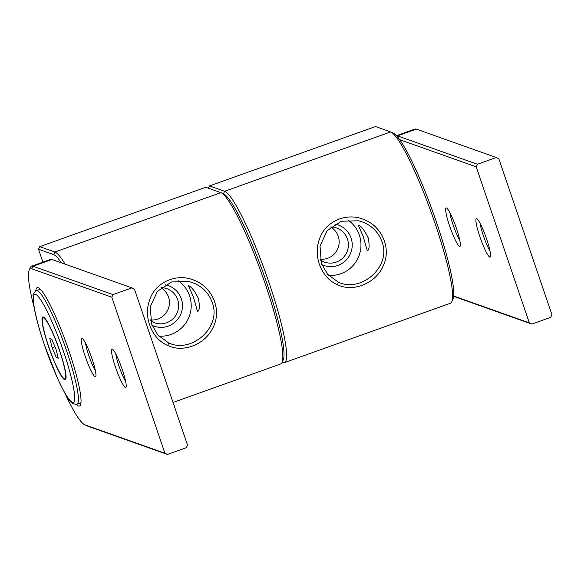 <?xml version="1.0" encoding="UTF-8"?>
<svg xmlns="http://www.w3.org/2000/svg" width="581" height="581" viewBox="0 0 581 581"><rect width="100%" height="100%" fill="white"/><g stroke="black" fill="none" stroke-linecap="round" stroke-linejoin="round"><path stroke-width="0.87" d="M367.018 250.927C369.349 250.251 369.719 245.828 368.136 237.644C364.352 230.061 361.048 225.864 358.208 225.05L363.118 236.184L367.315 250.912M381.964 241.674C391.783 266.839 360.772 293.187 338.244 282.105L327.64 274.348L321.337 263.36L320.029 246.003L327.161 230.621L341.337 221.23L358.695 220.787L363.764 222.465C372.588 226.314 378.652 232.712 381.964 241.674M328.614 275.416A30.335 29.863 109.5 0 0 359.349 235.087A30.335 29.863 109.5 0 0 347.808 219.945M330.698 227.077A17.248 16.972 -70.5 0 1 320.204 259.177M330.872 226.931A18.12 17.837 -70.5 0 1 336.326 262.067A18.12 17.837 -70.5 0 1 320.385 260.019M334.881 224.092A21.475 21.134 -70.5 0 1 337.939 265.415A21.475 21.134 -70.5 0 1 321.78 264.566M284.436 362.617L450.42 303.238A91.006 12.506 -109.7 0 0 451.757 301.822A91.006 12.506 -109.7 0 0 431.545 213.336A91.006 12.506 -109.7 0 0 391.042 132.098A91.006 12.506 -109.7 0 0 390.614 131.923L224.629 191.294A91.006 12.506 70.3 0 1 267.253 277.5A91.006 12.506 70.3 0 1 284.436 362.617A91.006 12.506 70.3 0 1 282.932 362.551L282.126 362.268M337.67 284.806C321.402 278.27 312.738 256.018 319.601 238.776C325.222 221.114 347.394 211.767 364.803 219.923C382.574 226.982 391.478 249.329 383.126 266.076C375.907 283.143 353.459 292.534 337.67 284.806L338.244 282.105M451.757 301.822L452.933 299.28A88.987 12.23 -109.7 0 0 433.165 212.755A88.987 12.23 -109.7 0 0 393.562 133.325L391.042 132.098M223.387 193.872A88.987 12.23 70.3 0 1 264.202 275.706A88.987 12.23 70.3 0 1 282.489 361.004M223.402 193.851L224.629 191.294L209.509 185.935L375.493 126.556L390.614 131.923M209.509 185.935L208.405 188.229M197.264 311.656C199.588 310.98 199.958 306.55 198.375 298.373C194.599 290.79 191.287 286.593 188.455 285.779L193.357 296.913L197.562 311.641M212.203 302.396C222.022 327.561 191.018 353.909 168.49 342.826L157.879 335.077L151.583 324.082L150.268 306.732L157.4 291.35L171.584 281.952L188.941 281.509L194.003 283.194C202.827 287.036 208.899 293.441 212.203 302.396M158.86 336.138A30.335 29.863 109.5 0 0 189.595 295.816A30.335 29.863 109.5 0 0 178.047 280.674M160.944 287.798A17.248 16.972 -70.5 0 1 150.45 319.906M161.111 287.653A18.12 17.837 -70.5 0 1 166.565 322.796A18.12 17.837 -70.5 0 1 150.632 320.748M165.127 284.813A21.475 21.134 -70.5 0 1 168.178 326.137A21.475 21.134 -70.5 0 1 152.019 325.295M173.022 402.473L280.659 363.967A91.006 12.506 -109.7 0 0 281.996 362.551A91.006 12.506 -109.7 0 0 261.784 274.058A91.006 12.506 -109.7 0 0 221.281 192.827A91.006 12.506 -109.7 0 0 220.86 192.645L54.875 252.023A91.006 12.506 70.3 0 1 65.152 264.181M167.909 345.535C151.648 338.992 142.984 316.739 149.847 299.498C155.461 281.836 177.633 272.489 195.042 280.652C212.813 287.711 221.717 310.051 213.372 326.805C206.153 343.872 183.698 353.263 167.909 345.535L168.49 342.826M281.996 362.551L283.172 360.002A88.987 12.23 -109.7 0 0 263.411 273.477A88.987 12.23 -109.7 0 0 223.808 194.047L221.281 192.827M53.634 254.601L54.875 252.023L39.748 246.656L38.513 249.234L53.634 254.601A88.987 12.23 70.3 0 1 61.368 262.837M39.748 246.656L205.732 187.278L220.86 192.645M38.513 249.234L42.907 262.147M449.948 212.777A17.19 2.36 -109.7 0 0 453.187 225.108A17.19 2.36 -109.7 0 0 459.796 240.302M456.419 228.398A20.429 2.811 -109.7 0 0 446.578 208.02A20.429 2.811 -109.7 0 0 449.629 225.994A20.429 2.811 -109.7 0 0 460.203 246.112A20.429 2.811 -109.7 0 0 456.419 228.398M480.189 223.503A17.19 2.36 -109.7 0 0 483.428 235.835A17.19 2.36 -109.7 0 0 490.037 251.028M486.66 239.132A20.429 2.811 -109.7 0 0 476.819 218.746A20.429 2.811 -109.7 0 0 479.87 236.721A20.429 2.811 -109.7 0 0 490.444 256.846A20.429 2.811 -109.7 0 0 486.66 239.132M399.706 139.687L476.195 166.827L529.313 322.862L453.659 296.019M529.313 322.862L531.847 324.089L550.708 317.342L551.95 314.764L498.832 158.729L496.297 157.502L477.437 164.249L476.195 166.827M477.437 164.249L397.462 135.874A84.942 11.678 -109.7 0 0 396.525 135.722M453.63 296.332L531.847 324.089M496.297 157.502L416.323 129.127A84.942 11.678 -109.7 0 0 414.921 129.069L396.474 135.663M82.074 338.338A20.429 2.811 70.3 0 1 82.168 338.374A20.429 2.811 70.3 0 1 91.253 356.611A20.429 2.811 70.3 0 1 95.792 376.473A20.429 2.811 70.3 0 1 95.153 376.771A20.429 2.811 70.3 0 1 85.218 356.349A20.429 2.811 70.3 0 1 82.074 338.338M112.315 349.065A20.429 2.811 70.3 0 1 112.409 349.108A20.429 2.811 70.3 0 1 121.502 367.337A20.429 2.811 70.3 0 1 126.033 387.2A20.429 2.811 70.3 0 1 125.402 387.505A20.429 2.811 70.3 0 1 115.459 367.083A20.429 2.811 70.3 0 1 112.315 349.065M35.761 290.972A62.85 8.635 70.3 0 1 38.237 287.689A62.85 8.635 70.3 0 1 38.535 287.813A62.85 8.635 70.3 0 1 66.503 343.916A62.85 8.635 70.3 0 1 80.461 405.03A62.85 8.635 70.3 0 1 78.5 405.959A62.85 8.635 70.3 0 1 76.314 404.354M79.561 403.258A60.794 8.359 -109.7 0 0 79.764 403.337A60.794 8.359 -109.7 0 0 80.788 403.374A60.794 8.359 -109.7 0 0 80.912 403.316M187.54 445.119L134.422 289.091L131.887 287.856L113.026 294.611L111.784 297.181L164.902 453.216L167.437 454.444L186.298 447.697L187.54 445.119M111.784 297.181L31.81 268.807A82.923 11.395 -109.7 0 0 29.224 270.042L30.394 267.492A84.942 11.678 70.3 0 1 31.643 266.171L50.511 259.424A84.942 11.678 70.3 0 1 51.912 259.482L131.887 287.856M29.224 270.042A82.923 11.395 -109.7 0 0 34.17 307.574M64.556 392.516A82.923 11.395 -109.7 0 0 84.543 424.675A82.923 11.395 -109.7 0 0 84.928 424.842L164.902 453.216M31.643 266.171A84.942 11.678 70.3 0 1 33.052 266.229L113.026 294.611M167.437 454.444L87.462 426.069A84.942 11.678 70.3 0 1 87.063 425.902L84.543 424.675M95.386 370.656A17.19 2.36 70.3 0 1 85.538 343.131M125.627 381.39A17.19 2.36 70.3 0 1 115.779 353.865M39.966 288.859A60.794 8.359 -109.7 0 0 39.835 288.895A60.794 8.359 -109.7 0 0 38.956 289.759M48.484 346.414A33.371 4.59 -109.7 0 0 65.268 379.8A33.371 4.59 -109.7 0 0 59.574 350.343A33.371 4.59 -109.7 0 0 42.791 316.957A33.371 4.59 -109.7 0 0 48.484 346.414M65.697 375.696A32.362 4.445 -109.7 0 0 55.899 340.684A32.362 4.445 -109.7 0 0 43.132 317.909A32.362 4.445 -109.7 0 0 42.369 321.061A32.362 4.445 -109.7 0 0 52.159 356.073A32.362 4.445 -109.7 0 0 64.934 378.848A32.362 4.445 -109.7 0 0 65.697 375.696M56.299 357.547L52.094 347.692L49.821 338.52L51.76 339.21L55.972 349.065L58.238 358.237L56.299 357.547L57.926 356.966M54.948 346.668L52.094 347.692M282.17 362.181L282.932 362.551M416.323 129.127L397.462 135.874L397.186 136.448M51.912 259.482L33.052 266.229L31.81 268.807M87.462 426.069L84.928 424.842M36.371 290.689C36.414 289.302 32.144 295.497 33.197 296.034C32.906 305.533 36.654 321.845 44.447 344.961L57.076 377.381C63.837 391.899 68.522 400.127 71.122 402.059C70.65 403.149 77.883 405.226 76.975 404.18A60.271 8.287 -109.7 0 0 66.684 350.989A60.271 8.287 -109.7 0 0 36.371 290.689L40.38 289.251M63.576 351.766C69.342 367.708 79.241 404.187 72.429 402.415C65.116 399.176 49.487 360.663 44.49 344.991C38.724 329.049 28.825 292.57 35.637 294.335C42.95 297.581 58.579 336.094 63.576 351.766M76.975 404.18L80.977 402.749M44.185 317.531L43.132 317.909M65.987 378.471L64.934 378.848"/></g></svg>
